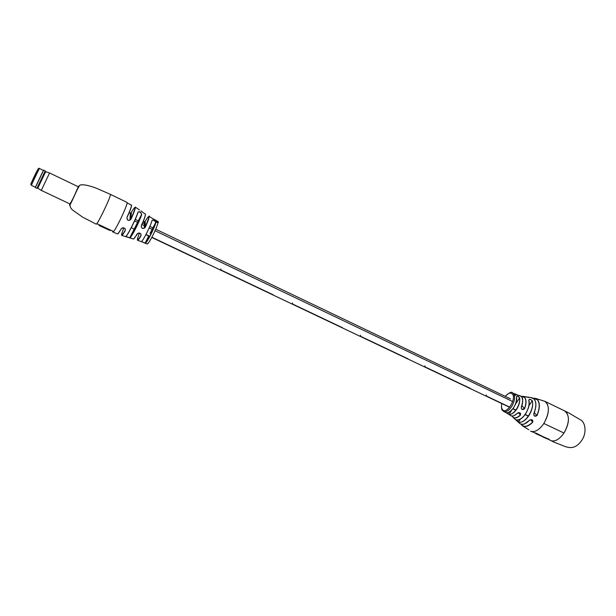 <?xml version="1.0" encoding="UTF-8"?>
<svg xmlns="http://www.w3.org/2000/svg" width="616" height="616" viewBox="0 0 616 616"><rect width="100%" height="100%" fill="white"/><g stroke="black" fill="none" stroke-linecap="round" stroke-linejoin="round"><path stroke-width="0.92" d="M487.379 396.504L509.763 407.13L487.379 396.504M512.997 408.662L515.915 410.048L512.997 408.662M525.209 414.46L528.474 416.008L525.209 414.46M486.186 394.979L486.786 396.45L509.632 407.292M221.136 270.108L273.304 294.872L221.136 270.108M361.207 336.606L408.115 358.874L361.207 336.606M408.115 358.874L407.6 358.858L408.115 358.874M425.895 367.313L470.478 388.473L425.895 367.313M470.478 388.473L469.892 388.426L470.478 388.473M293.047 304.242L342.488 327.712L293.047 304.242M342.488 327.712L342.026 327.735L342.488 327.712M200.292 260.206L151.89 237.229L200.292 260.206M149.796 236.236L146.023 234.45L149.804 236.244M424.894 365.858L425.363 367.29L360.745 336.621L360.422 335.227M292.5 302.957L292.654 304.304L360.737 336.621M220.859 268.915L220.821 270.208L292.654 304.304M138.061 211.981C139.763 211.373 140.987 212.212 141.726 214.507L141.572 214.291C140.656 212.189 139.509 211.473 138.107 212.127L138.061 211.981C135.997 218.788 127.235 236.144 125.656 236.567L129.938 237.83L141.526 214.53C139.555 221.052 131.454 237.052 129.845 237.645L141.549 214.507C139.524 221.645 130.091 238.993 129.845 237.753L125.795 236.529M145.314 243.143L141.256 241.572L145.314 243.143C146.639 243.466 154.547 227.997 155.886 222.438C154.924 220.466 153.661 219.743 152.106 220.274L152.16 220.428C153.43 219.866 154.616 220.49 155.725 222.284L155.886 222.438M156.633 221.183L158.351 222.091L156.633 221.183M158.058 222.03L155.825 221.29L158.304 222.607L156.811 221.598L158.066 221.906M158.019 222.422L157.003 222.484L155.809 221.614L158.058 222.769M121.814 235.443L133.333 238.985C133.795 239.185 135.035 237.522 137.052 233.988C139.632 232.378 140.964 232.956 141.033 235.705C139.154 238.962 137.984 240.494 137.522 240.309L141.033 235.705M126.988 217.333L127.089 217.41C126.719 219.666 127.651 220.582 129.868 220.166L131.039 219.142C128.49 221.252 127.142 220.651 126.988 217.333C129.791 211.149 131.316 207.122 131.57 205.251L127.15 202.887C126.496 206.067 123.947 212.189 119.504 221.26C115.947 228.267 113.76 231.855 112.951 232.024L117.548 233.941C117.972 234.103 119.211 232.363 121.267 228.729C123.847 227.189 125.194 227.781 125.318 230.507C123.331 233.98 122.13 235.612 121.714 235.412C122.376 234.319 120.32 238.284 125.202 230.376L125.318 230.507M145.33 227.258C142.812 229.329 141.48 228.752 141.341 225.525L141.434 225.579C141.102 227.835 142.042 228.705 144.252 228.205L145.33 227.258C147.74 221.914 149.01 218.403 149.141 216.716L149.003 216.301M73.496 197.528L78.309 186.771L49.573 172.981L41.28 190.39L70.093 204.011L73.496 197.528M112.582 231.123L112.636 231.878L113.298 231.385L96.928 223.693L96.312 224.193M157.249 221.275L158.343 221.922L157.226 221.321M152.414 218.426L158.127 221.575M70.493 202.856L70.093 204.011M125.31 229.16L125.202 230.361C125.572 228.559 124.632 227.743 122.368 227.912L121.267 228.729M131.393 212.22L130.877 219.088C136.298 206.314 136.467 204.027 131.385 212.235L130.43 212.99L129.868 220.158M140.964 234.142L140.918 235.558C141.287 233.68 140.333 232.886 138.061 233.187L133.633 238.939M148.972 216.285C149.911 214.93 148.649 218.572 145.168 227.196L145.276 221.059L144.406 221.799L144.267 228.197L145.168 227.196C150.05 215.561 150.088 213.513 145.276 221.059L145.284 221.044M157.966 222.938L157.942 222.984C157.095 226.134 155.309 230.469 152.545 235.974C149.765 241.287 147.971 243.959 147.155 243.998L148.556 242.766M157.319 221.144L157.942 221.46M110.333 230.061L113.059 231.277M99.499 224.902L96.889 223.739M99.091 225.51L110.102 230.538L99.091 225.51L99.107 224.778M99.276 225.448L99.538 224.917M110.102 230.538L110.364 230.007M123.847 227.858C120.443 236.629 120.898 237.468 125.202 230.361L125.202 230.376C125.572 228.551 124.632 227.727 122.368 227.912M139.47 233.025C136.275 241.41 136.76 242.257 140.918 235.558L140.918 235.582C141.303 233.757 140.356 232.964 138.053 233.187L138.053 233.187M138.107 212.127C136.067 218.88 127.389 236.074 125.826 236.49L125.656 236.567M530.576 431.185L536.598 433.41L554.215 442.234L565.234 446.577C568.999 447.77 575.383 449.534 581.519 440.686C587.179 432.979 585.393 421.991 580.364 419.789L568.899 413.005L564.633 410.895L566.235 412.089C569.762 417.263 569.015 424.255 563.987 433.048C559.343 439.531 554.847 442.026 550.496 440.525C554.847 442.026 559.343 439.531 563.987 433.048C569.654 422.599 569.869 415.215 564.633 410.895L564.618 410.887M564.633 410.895L544.813 401.301C549.865 405.544 549.541 412.943 543.843 423.492C539.216 430.053 534.788 432.617 530.561 431.177C534.788 432.617 539.216 430.053 543.843 423.492L563.987 433.048L543.843 423.492C548.887 414.607 549.726 407.6 546.361 402.471L544.798 401.293L535.558 398.398L537.529 399.699C540.117 403.264 539.939 408.562 536.983 415.584C534.734 416.832 533.679 416.123 533.818 413.475L533.926 415.238L534.673 416.016L536.983 415.584M535.242 433.264L540.679 435.866L536.105 433.78M540.748 435.758L545.976 438.346L541.88 436.49M532.694 422.16L532.825 420.659C531.993 419.565 530.946 419.388 529.675 420.127L529.591 420.135C532.116 419.273 533.148 419.943 532.694 422.16C528.79 426.21 525.386 427.427 522.483 425.818L528.767 429.752M547.139 438.954L546.169 438.192M542.573 436.752L541.164 435.905M536.782 434.041L535.597 433.333M540.679 435.866L536.859 433.926M536.867 433.895L540.771 435.728M540.779 435.72L548.948 439.208M510.24 415.307L510.633 415.584C512.489 416.547 514.691 415.808 517.232 413.367C519.773 412.212 520.843 412.789 520.458 415.084C517.64 417.848 515.215 418.657 513.167 417.525L519.896 423.592C522.638 425.186 525.864 424.031 529.591 420.135M506.252 412.666L509.147 414.337L506.414 412.689M516.092 419.765L518.603 422.06C516.624 420.72 515.831 419.966 516.239 419.804L516.316 419.827M533.818 413.475C536.382 407.06 536.49 402.256 534.141 399.045L532.209 397.79L523.246 396.388L521.213 396.319L523.246 396.388L524.709 397.382C526.518 399.869 526.464 403.634 524.562 408.67L524.424 408.624C526.318 403.634 526.364 399.907 524.57 397.435L521.259 396.358M522.36 398.429C522.992 400.785 522.668 403.634 521.39 406.968L521.413 408.67L521.336 406.945C523.046 402.287 523.069 398.822 521.413 396.535L519.665 395.51M534.295 412.535L536.859 415.515C539.785 408.547 539.962 403.295 537.398 399.761L533.294 398.298M521.413 408.662L522.152 409.447L524.424 408.624L521.891 405.628M515.161 394.302L513.813 393.709L515.13 394.356M516.177 419.789L516.262 419.819C519.28 420.405 522.399 418.38 525.602 413.721C528.567 408.762 529.629 404.258 528.782 400.192C529.337 398.852 530.499 399.029 532.286 400.716C533.325 405.12 532.209 410.071 528.928 415.569C525.371 420.713 521.929 422.876 518.603 422.06M506.36 412.682C508.778 412.905 511.234 411.18 513.721 407.507C516.046 403.626 516.978 400.03 516.508 396.719C517.047 395.51 518.087 395.895 519.627 397.874C520.15 401.293 519.211 405.012 516.793 409.047C514.206 412.859 511.657 414.622 509.147 414.337M521.436 396.55L514.275 393.616M529.344 397.374L525.086 396.743M524.562 408.67C522.414 410.341 521.336 409.763 521.336 406.945M514.945 395.364L515.738 395.287L514.468 394.802L514.837 395.31M515.253 394.902L514.029 393.986L515.253 394.902M512.897 393.016L513.513 393.601C515.399 396.719 514.791 401.031 511.703 406.529C508.862 410.649 506.19 412.289 503.703 411.45L506.167 412.743M514.568 393.963L513.259 393.224L514.568 393.963M514.653 394.972L515.284 395.38M511.573 410.31L509.101 414.183C513.698 415.6 521.074 404.058 519.465 397.905C518.356 396.281 517.371 395.803 516.524 396.473L516.547 396.75M520.397 419.096L518.58 421.929C524.624 424.832 535.073 408.616 532.147 400.754C530.83 399.353 529.721 399.083 528.813 399.953L528.813 399.961M518.526 412.743L520.366 414.968L520.628 413.659C519.696 412.497 518.595 412.397 517.325 413.336L517.325 413.367C511.657 418.179 511.249 415.122 510.633 415.584L507.723 413.652M518.472 422.006L519.896 423.592C520.574 423.284 522.137 427.288 529.668 420.166L529.675 420.15C530.568 419.38 531.623 419.558 532.832 420.682L532.832 420.682M511.904 416C513.813 418.803 516.639 418.464 520.366 414.968L520.458 415.084M517.232 413.367L517.325 413.367C518.218 412.335 519.319 412.435 520.635 413.667M515.507 404.127L519.627 397.874M516.508 396.719L516.531 396.835C516.755 403.311 514.283 408.4 509.116 412.119M528.875 405.867L532.286 400.716M528.782 400.192L528.828 400.323C530.722 406.206 524.824 417.995 519.188 419.612M43.343 170.517L35.435 187.095L35.343 187.587L36.906 188.327L45.214 170.886L43.659 170.131L35.489 187.233M45.684 171.641L37.792 188.211M96.281 224.185C96.951 223.955 99.061 220.305 102.603 213.228C107.045 204.096 109.679 197.975 110.503 194.849L110.472 194.402L96.35 188.211C92.238 186.579 83.245 183.799 80.003 185.131C78.117 186.717 73.45 198.383 70.039 204.959C69.947 206.745 70.855 208.485 72.757 210.187L82.737 217.209L96.342 224.216M69.962 203.95L69.639 204.789C68.307 208.516 78.047 188.458 78.779 185.947L78.178 186.71M141.726 214.507C139.74 221.082 131.562 237.237 129.938 237.83M137.622 240.34L141.241 241.588C142.535 241.98 150.72 225.926 152.106 220.274M129.868 220.166L130.877 219.088C134.25 211.242 135.697 207.238 135.212 207.091L135.358 207.569C135.143 209.363 133.703 213.221 131.039 219.142M141.341 225.525C143.928 219.835 145.307 216.093 145.468 214.306L140.979 210.926M148.225 239.062L147.932 239.87M121.406 228.721L117.802 233.903M131.57 204.997C131.816 206.083 130.322 210.218 127.089 217.41M145.461 214.122C145.676 215.346 144.337 219.165 141.434 225.579M151.929 220.875L152.16 220.428M150.088 233.472L155.702 222.476C154.37 227.974 146.546 243.281 145.245 242.966L148.787 236.02M535.735 433.356L536.867 433.826M542.658 436.536L546.2 438.199M549.233 439.339L546.415 438.361M522.483 425.818L520.905 424.108L522.483 425.818M535.319 401.155C536.382 404.527 535.905 408.647 533.88 413.505M501.809 403.58C501.278 406.252 501.493 408.254 502.471 409.578C506.352 415.223 516.886 398.675 512.35 393.994C510.479 392.284 508.1 393.077 505.236 396.373M533.225 398.252L535.558 398.398L533.225 398.244M534.172 399.053L531.069 397.613M527.488 397.305L529.136 397.582M517.278 413.382L514.198 415.561M530.638 419.727L532.594 422.052C527.627 426.988 523.762 427.681 520.982 424.131M529.644 420.166L524.478 423.9M34.327 178.809L31.354 185.316C31.123 183.614 29.506 186.717 33.433 178.193C35.666 173.558 38.585 166.867 39.386 168.468L34.327 178.809M31.293 182.983L37.53 169.893M512.866 408.824L515.792 410.21M525.086 414.63L528.359 416.177M134.558 220.952L137.561 222.391M141.842 224.432L145.184 226.034M149.18 227.935L152.175 229.368M155.04 230.738L512.674 401.555M521.79 405.913L522.36 406.183M131.285 227.712L134.173 229.083M151.782 237.437L220.821 270.208M425.371 367.298L486.786 396.45M135.251 219.404L138.323 220.875M142.527 222.884L145.222 224.17M150.496 226.696L152.945 227.866M155.709 229.19L510.502 398.891M145.915 234.657L149.688 236.444M141.418 241.649L147.155 243.998M149.057 216.332L152.398 218.418M135.289 207.138L139.478 209.91M127.065 202.418L110.472 194.402M150.027 233.441L155.725 222.445C154.547 227.296 147.971 240.402 146.046 242.342L145.168 242.958L148.726 235.99M155.548 220.22L152.899 218.719M142.974 221.837L144.413 221.791M128.929 212.936L130.43 212.99M534.203 399.091C536.544 402.233 536.444 407.037 533.895 413.513L533.933 415.246M521.467 396.588C521.852 398.444 524.101 396.719 521.405 406.976M503.703 411.45L502.371 410.271C501.509 409.779 501.285 407.53 501.709 403.526M505.135 396.327C509.309 392.554 511.788 391.399 512.566 392.862M532.155 419.866L532.825 420.659M516.555 396.796C518.125 402.964 510.51 414.16 506.406 412.697L506.321 412.674M507.653 413.613L506.198 412.758M517.124 394.71L515.03 393.924M516.285 419.827C521.444 422.399 531.408 407.777 528.859 400.277M35.397 187.226L31.354 185.316M43.405 170.401L39.386 168.468M45.615 171.764L45.153 171.04M45.676 171.641L49.573 172.981M37.784 188.211L41.28 190.39M37.838 188.072L36.991 188.173"/></g></svg>
